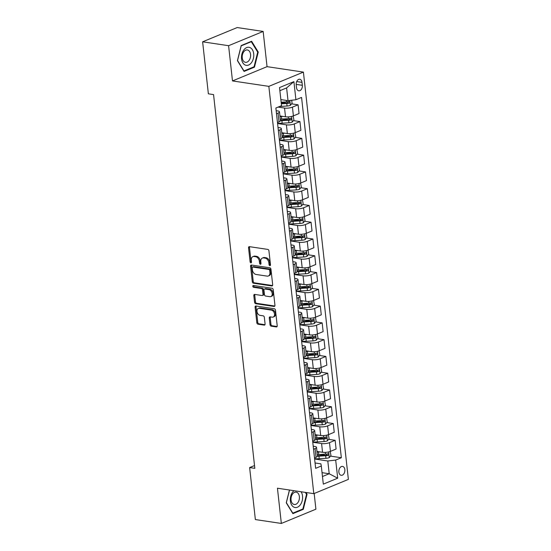 <?xml version="1.0" encoding="UTF-8"?>
<svg xmlns="http://www.w3.org/2000/svg" width="551" height="551" viewBox="0 0 551 551"><rect width="100%" height="100%" fill="white"/><g stroke="black" fill="none" stroke-linecap="round" stroke-linejoin="round"><path stroke-width="0.83" d="M269.873 265.685A0.964 0.668 -112.4 0 0 270.486 264.873L268.936 250.877A1.377 0.957 -112.4 0 0 267.772 249.403L249.417 246.662A1.377 0.957 -112.4 0 0 249.038 246.703A1.377 0.957 -112.4 0 0 248.542 247.826L250.092 261.821A0.964 0.668 -112.4 0 0 251.518 262.035L251.318 260.224A4.415 3.065 -112.4 0 1 252.895 256.635A4.415 3.065 -112.4 0 1 254.114 256.497L255.643 256.725A4.415 3.065 -112.4 0 1 259.376 261.429L259.576 263.24A0.964 0.668 -112.4 0 0 261.002 263.454L260.802 261.642A4.415 3.065 -112.4 0 1 262.379 258.047A4.415 3.065 -112.4 0 1 263.598 257.916L265.127 258.144A4.415 3.065 -112.4 0 1 268.854 262.848L269.053 264.659A0.964 0.668 -112.4 0 0 269.873 265.685M344.85 469.624A4.498 2.982 98.5 0 0 342.529 466.408A4.498 2.982 98.5 0 0 338.872 472.09A4.498 2.982 98.5 0 0 341.2 475.299A4.498 2.982 98.5 0 0 344.85 469.624M270.018 324.684A1.377 0.957 -112.4 0 0 271.182 326.158L276.333 326.929A1.377 0.957 -112.4 0 0 276.712 326.881A1.377 0.957 -112.4 0 0 277.208 325.758L275.493 310.22A1.377 0.957 -112.4 0 0 274.322 308.746L255.974 306.005A1.377 0.957 -112.4 0 0 255.588 306.046A1.377 0.957 -112.4 0 0 255.099 307.169L256.814 322.714A1.377 0.957 -112.4 0 0 257.978 324.181L264.198 325.111A1.377 0.957 -112.4 0 0 264.576 325.069A1.377 0.957 -112.4 0 0 265.072 323.947L264.335 317.293A1.377 0.957 -112.4 0 0 263.171 315.826L260.086 315.365A3.692 2.562 -112.4 0 1 257.103 312.128A3.692 2.562 -112.4 0 1 258.295 308.429A3.692 2.562 -112.4 0 1 259.307 308.319L271.395 310.123A3.692 2.562 -112.4 0 1 274.384 313.354A3.692 2.562 -112.4 0 1 273.193 317.059A3.692 2.562 -112.4 0 1 272.173 317.169L270.155 316.866A1.377 0.957 -112.4 0 0 269.776 316.915A1.377 0.957 -112.4 0 0 269.281 318.037L270.018 324.684L270.954 324.298A1.377 0.957 -112.4 0 0 272.118 325.772L277.091 326.516M277.449 488.22L281.341 523.45L255.368 519.565L249.631 467.565L254.824 468.343L213.561 94.593L208.368 93.822L202.623 41.814L228.596 45.699L232.488 80.928L268.847 86.362L313.808 493.662L277.449 488.22M271.808 285.962A1.377 0.957 -112.4 0 0 272.187 285.914A1.377 0.957 -112.4 0 0 272.683 284.791L270.968 269.253A1.377 0.957 -112.4 0 0 269.804 267.779L251.449 265.038A1.377 0.957 -112.4 0 0 251.07 265.079A1.377 0.957 -112.4 0 0 250.574 266.202L252.289 281.747A1.377 0.957 -112.4 0 0 253.453 283.214L271.808 285.962L272.49 285.68M273.227 289.736L274.942 305.275A1.377 0.957 -112.4 0 1 274.453 306.397A1.377 0.957 -112.4 0 1 274.067 306.446L255.719 303.697A1.377 0.957 -112.4 0 1 254.555 302.23L253.818 295.577A1.377 0.957 -112.4 0 1 254.314 294.454A1.377 0.957 -112.4 0 1 254.693 294.413L262.138 295.522A1.377 0.957 -112.4 0 0 262.517 295.481A1.377 0.957 -112.4 0 0 263.006 294.358L262.524 289.95A1.377 0.957 -112.4 0 0 261.36 288.476L253.605 287.319A0.964 0.668 -112.4 0 1 253.405 285.473L272.063 288.263A1.377 0.957 -112.4 0 1 273.227 289.736M296.211 84.751L296.534 87.699A4.353 2.893 98.5 0 0 298.787 90.812A4.353 2.893 98.5 0 0 302.327 85.309L302.003 82.361A4.353 2.893 98.5 0 0 299.751 79.248A4.353 2.893 98.5 0 0 296.211 84.751M268.847 86.362L303.408 72.098L348.377 479.391L313.808 493.662M293.91 81.631L295.915 99.745L288.021 100.668L286.61 87.919L293.91 81.631L279.522 87.568L281.527 105.682L275.872 108.017L315.654 468.343L321.309 466.008L320.889 463.846L315.062 462.978M330.483 456.118L341.344 457.736L301.562 97.41L295.915 99.745M341.344 457.736L335.69 460.071L337.694 478.192L323.306 484.129L321.309 466.008M232.488 80.928L267.049 66.657L263.158 31.435L228.596 45.699M263.158 31.435L237.192 27.55L202.623 41.814M281.341 523.45L315.902 509.186L314.173 493.51M267.049 66.657L303.408 72.098M254.514 465.547L249.631 467.565M286.61 87.919L279.874 90.701M288.021 100.668L280.852 99.593M322.039 472.668L329.209 473.743L327.804 460.994L314.628 459.024M328.63 439.34L335.132 440.311L336.089 449.037L330.442 451.365A5.62 1.557 173.7 0 1 322.549 452.288L316.977 451.455M335.132 440.311L329.477 442.646A5.62 1.557 173.7 0 1 321.584 443.569L312.775 442.246M326.777 422.569L333.279 423.54L334.237 432.26L328.589 434.594A5.62 1.557 173.7 0 1 320.696 435.51L315.124 434.684M333.279 423.54L327.625 425.868A5.62 1.557 173.7 0 1 319.732 426.791L310.922 425.475M324.925 405.791L331.426 406.762L332.391 415.488L326.736 417.816A5.62 1.557 173.7 0 1 318.843 418.739L313.271 417.906M331.426 406.762L325.772 409.097A5.62 1.557 173.7 0 1 317.879 410.013L309.07 408.697M323.079 389.013L329.574 389.984L330.538 398.71L324.883 401.045A5.62 1.557 173.7 0 1 316.99 401.961L311.418 401.128M329.574 389.984L323.919 392.319A5.62 1.557 173.7 0 1 316.026 393.242L307.217 391.926M321.226 372.242L327.721 373.213L328.685 381.933L323.031 384.267A5.62 1.557 173.7 0 1 315.138 385.19L309.566 384.357M327.721 373.213L322.066 375.548A5.62 1.557 173.7 0 1 314.18 376.464L305.364 375.148M319.373 355.464L325.868 356.435L326.833 365.161L321.178 367.489A5.62 1.557 173.7 0 1 313.292 368.412L307.713 367.579M325.868 356.435L320.221 358.77A5.62 1.557 173.7 0 1 312.327 359.693L303.511 358.37M317.521 338.693L324.016 339.664L324.98 348.384L319.325 350.718A5.62 1.557 173.7 0 1 311.439 351.641L305.867 350.808M324.016 339.664L318.368 341.992A5.62 1.557 173.7 0 1 310.475 342.915L301.659 341.599M315.668 321.915L322.163 322.886L323.127 331.612L317.479 333.94A5.62 1.557 173.7 0 1 309.586 334.863L304.014 334.03M322.163 322.886L316.515 325.221A5.62 1.557 173.7 0 1 308.622 326.144L299.813 324.821M313.815 305.144L320.31 306.115L321.274 314.835L315.627 317.169A5.62 1.557 173.7 0 1 307.733 318.092L302.162 317.259M320.31 306.115L314.662 308.443A5.62 1.557 173.7 0 1 306.769 309.366L297.96 308.05M311.962 288.366L318.464 289.337L319.422 298.063L313.774 300.391A5.62 1.557 173.7 0 1 305.881 301.314L300.309 300.481M318.464 289.337L312.81 291.672A5.62 1.557 173.7 0 1 304.917 292.588L296.107 291.272M310.11 271.588L316.611 272.559L317.569 281.285L311.921 283.62A5.62 1.557 173.7 0 1 304.028 284.536L298.456 283.703M316.611 272.559L310.957 274.894A5.62 1.557 173.7 0 1 303.064 275.817L294.255 274.501M308.257 254.817L314.759 255.788L315.723 264.508L310.068 266.842A5.62 1.557 173.7 0 1 302.175 267.765L296.603 266.932M314.759 255.788L309.104 258.123A5.62 1.557 173.7 0 1 301.211 259.039L292.402 257.723M306.411 238.039L312.906 239.01L313.87 247.736L308.216 250.071A5.62 1.557 173.7 0 1 300.323 250.987L294.751 250.154M312.906 239.01L307.251 241.345A5.62 1.557 173.7 0 1 299.358 242.268L290.549 240.945M304.558 221.268L311.053 222.239L312.018 230.959L306.363 233.293A5.62 1.557 173.7 0 1 298.47 234.216L292.898 233.383M311.053 222.239L305.399 224.567A5.62 1.557 173.7 0 1 297.512 225.49L288.696 224.174M302.706 204.49L309.201 205.461L310.165 214.187L304.51 216.515A5.62 1.557 173.7 0 1 296.624 217.438L291.045 216.605M309.201 205.461L303.553 207.796A5.62 1.557 173.7 0 1 295.66 208.719L286.844 207.396M300.853 187.719L307.348 188.69L308.312 197.41L302.657 199.744A5.62 1.557 173.7 0 1 294.771 200.667L289.199 199.834M307.348 188.69L301.7 191.018A5.62 1.557 173.7 0 1 293.807 191.941L284.991 190.625M299 170.941L305.495 171.912L306.459 180.638L300.812 182.966A5.62 1.557 173.7 0 1 292.918 183.889L287.346 183.056M305.495 171.912L299.847 174.247A5.62 1.557 173.7 0 1 291.954 175.163L283.145 173.847M297.147 154.163L303.642 155.141L304.607 163.861L298.959 166.195A5.62 1.557 173.7 0 1 291.066 167.111L285.494 166.278M303.642 155.141L297.995 157.469A5.62 1.557 173.7 0 1 290.101 158.392L281.292 157.076M295.295 137.392L301.796 138.363L302.754 147.083L297.106 149.417A5.62 1.557 173.7 0 1 289.213 150.34L283.641 149.507M301.796 138.363L296.142 140.698A5.62 1.557 173.7 0 1 288.249 141.614L279.44 140.298M293.442 120.614L299.944 121.585L300.901 130.311L295.253 132.646A5.62 1.557 173.7 0 1 287.36 133.562L281.788 132.729M299.944 121.585L294.289 123.92A5.62 1.557 173.7 0 1 286.396 124.843L277.587 123.52M291.589 103.843L298.091 104.814L299.055 113.534L293.401 115.868A5.62 1.557 173.7 0 1 285.508 116.791L279.936 115.958M298.091 104.814L292.436 107.142A5.62 1.557 173.7 0 1 284.543 108.065L278.09 107.101M322.466 476.525L329.209 473.743L337.694 478.192M276.168 110.703L277.635 110.916A5.62 1.557 173.7 0 1 279.481 111.846A5.62 1.557 173.7 0 1 278.048 113.086L276.506 113.72M278.021 127.474L279.488 127.694A5.62 1.557 173.7 0 1 281.334 128.617A5.62 1.557 173.7 0 1 279.901 129.857L278.358 130.497M279.874 144.252L281.334 144.472A5.62 1.557 173.7 0 1 283.186 145.395A5.62 1.557 173.7 0 1 281.754 146.635L280.211 147.269M281.726 161.023L283.186 161.243A5.62 1.557 173.7 0 1 285.039 162.173A5.62 1.557 173.7 0 1 283.607 163.406L282.057 164.046M283.579 177.801L285.039 178.021A5.62 1.557 173.7 0 1 286.892 178.944A5.62 1.557 173.7 0 1 285.459 180.184L283.91 180.824M285.432 194.579L286.892 194.792A5.62 1.557 173.7 0 1 288.745 195.722A5.62 1.557 173.7 0 1 287.312 196.955L285.762 197.595M287.285 211.35L288.745 211.57A5.62 1.557 173.7 0 1 290.591 212.493A5.62 1.557 173.7 0 1 289.165 213.733L287.615 214.373M289.137 228.128L290.597 228.341A5.62 1.557 173.7 0 1 292.443 229.271A5.62 1.557 173.7 0 1 291.018 230.511L289.468 231.144M290.983 244.899L292.45 245.119A5.62 1.557 173.7 0 1 294.296 246.042A5.62 1.557 173.7 0 1 292.87 247.282L291.321 247.922M292.836 261.677L294.303 261.897A5.62 1.557 173.7 0 1 296.149 262.82A5.62 1.557 173.7 0 1 294.716 264.06L293.173 264.694M294.689 278.448L296.156 278.668A5.62 1.557 173.7 0 1 298.001 279.598A5.62 1.557 173.7 0 1 296.569 280.831L295.026 281.471M296.541 295.226L298.001 295.446A5.62 1.557 173.7 0 1 299.854 296.369A5.62 1.557 173.7 0 1 298.422 297.609L296.879 298.249M298.394 312.004L299.854 312.217A5.62 1.557 173.7 0 1 301.707 313.147A5.62 1.557 173.7 0 1 300.274 314.38L298.725 315.02M300.247 328.775L301.707 328.995A5.62 1.557 173.7 0 1 303.56 329.918A5.62 1.557 173.7 0 1 302.127 331.158L300.577 331.798M302.1 345.553L303.56 345.766A5.62 1.557 173.7 0 1 305.412 346.696A5.62 1.557 173.7 0 1 303.98 347.936L302.43 348.569M303.952 362.324L305.412 362.544A5.62 1.557 173.7 0 1 307.265 363.467A5.62 1.557 173.7 0 1 305.833 364.707L304.283 365.347M305.805 379.102L307.265 379.322A5.62 1.557 173.7 0 1 309.111 380.245A5.62 1.557 173.7 0 1 307.685 381.485L306.136 382.118M307.651 395.873L309.118 396.093A5.62 1.557 173.7 0 1 310.964 397.016A5.62 1.557 173.7 0 1 309.538 398.256L307.988 398.896M309.504 412.651L310.971 412.871A5.62 1.557 173.7 0 1 312.816 413.794A5.62 1.557 173.7 0 1 311.384 415.034L309.841 415.674M311.356 429.422L312.823 429.642A5.62 1.557 173.7 0 1 314.669 430.572A5.62 1.557 173.7 0 1 313.237 431.805L311.694 432.445M313.209 446.2L314.669 446.42A5.62 1.557 173.7 0 1 316.522 447.343A5.62 1.557 173.7 0 1 315.089 448.583L313.547 449.223M281.148 102.279L286.052 103.009M282.594 118.995L287.904 119.787M284.447 135.766L289.757 136.565M286.3 152.544L291.61 153.336M288.152 169.322L293.463 170.114M290.005 186.093L295.308 186.885M291.858 202.871L297.161 203.663M293.711 219.642L299.014 220.434M295.556 236.42L300.867 237.212M297.409 253.191L302.719 253.99M299.262 269.969L304.572 270.761M301.115 286.747L306.425 287.539M302.967 303.518L308.278 304.31M304.82 320.296L310.13 321.088M306.673 337.067L311.976 337.859M308.526 353.845L313.829 354.637M310.378 370.616L315.682 371.415M312.224 387.394L317.534 388.186M314.077 404.165L319.387 404.964M315.93 420.943L321.24 421.735M317.782 437.721L323.093 438.513M319.635 454.492L324.945 455.284M279.481 111.846L280.445 120.566A5.62 1.557 173.7 0 1 279.013 121.805L277.47 122.446M281.334 128.617L282.298 137.344A5.62 1.557 173.7 0 1 280.865 138.583L279.316 139.217M283.186 145.395L284.151 154.115A5.62 1.557 173.7 0 1 282.718 155.354L281.168 155.995M285.039 162.173L286.003 170.893A5.62 1.557 173.7 0 1 284.571 172.132L283.021 172.773M286.892 178.944L287.856 187.671A5.62 1.557 173.7 0 1 286.424 188.903L284.874 189.544M288.745 195.722L289.702 204.442A5.62 1.557 173.7 0 1 288.276 205.681L286.727 206.322M290.591 212.493L291.555 221.22A5.62 1.557 173.7 0 1 290.129 222.452L288.579 223.093M292.443 229.271L293.407 237.991A5.62 1.557 173.7 0 1 291.982 239.23L290.432 239.871M294.296 246.042L295.26 254.769A5.62 1.557 173.7 0 1 293.828 256.008L292.285 256.642M296.149 262.82L297.113 271.54A5.62 1.557 173.7 0 1 295.68 272.779L294.138 273.42M298.001 279.598L298.966 288.318A5.62 1.557 173.7 0 1 297.533 289.557L295.983 290.191M299.854 296.369L300.818 305.096A5.62 1.557 173.7 0 1 299.386 306.328L297.836 306.969M301.707 313.147L302.671 321.867A5.62 1.557 173.7 0 1 301.239 323.106L299.689 323.747M303.56 329.918L304.524 338.645A5.62 1.557 173.7 0 1 303.091 339.877L301.542 340.518M305.412 346.696L306.37 355.416A5.62 1.557 173.7 0 1 304.944 356.655L303.394 357.296M307.265 363.467L308.223 372.194A5.62 1.557 173.7 0 1 306.797 373.433L305.247 374.067M309.111 380.245L310.075 388.965A5.62 1.557 173.7 0 1 308.65 390.204L307.1 390.845M310.964 397.016L311.928 405.743A5.62 1.557 173.7 0 1 310.495 406.982L308.953 407.616M312.816 413.794L313.781 422.521A5.62 1.557 173.7 0 1 312.348 423.753L310.805 424.394M314.669 430.572L315.633 439.292A5.62 1.557 173.7 0 1 314.201 440.531L312.651 441.172M316.522 447.343L317.486 456.07A5.62 1.557 173.7 0 1 316.054 457.302L314.504 457.943M327.804 460.994L335.69 460.071M237.433 60.644L244.065 71.444L254.472 67.146L258.254 52.049L251.614 41.249L241.207 45.547L237.433 60.644M289.454 490.018L286.251 502.829L292.884 513.635L303.291 509.338L307.065 494.24L305.991 492.491M257.599 51.952L258.254 52.049M253.522 67.008L254.472 67.146M302.341 509.193L303.291 509.338M306.411 494.144L307.065 494.24M270.479 265.155A0.964 0.668 -112.4 0 1 269.99 264.273L269.79 262.462A4.415 3.065 -112.4 0 0 266.064 257.758L265.127 258.144M262.379 258.047L263.316 257.661A4.415 3.065 -112.4 0 1 264.535 257.531L266.064 257.758M252.895 256.635L253.832 256.249A4.415 3.065 -112.4 0 1 255.051 256.112L256.58 256.339A4.415 3.065 -112.4 0 1 260.306 261.043L260.506 262.855A0.964 0.668 -112.4 0 0 260.995 263.743M249.596 246.69A1.377 0.957 -112.4 0 0 249.479 247.44L251.022 261.436A0.964 0.668 -112.4 0 0 251.511 262.324M251.621 265.065A1.377 0.957 -112.4 0 0 251.511 265.816L253.226 281.361A1.377 0.957 -112.4 0 0 254.39 282.828L272.573 285.549M269.701 270.486A0.964 0.668 -112.4 0 0 268.881 269.46L252.771 267.049A0.964 0.668 -112.4 0 0 252.165 267.862L252.372 269.776A4.415 3.065 -112.4 0 0 256.098 274.474L267.111 276.12A4.415 3.065 -112.4 0 0 268.33 275.989A4.415 3.065 -112.4 0 0 269.914 272.394L269.701 270.486L270.637 270.1A0.964 0.668 -112.4 0 0 269.818 269.074L268.881 269.46M252.51 267.077L253.439 266.691A0.964 0.668 -112.4 0 1 253.708 266.663L269.818 269.074M268.33 275.989L269.267 275.603A4.415 3.065 -112.4 0 0 270.844 272.008L269.914 272.394M270.637 270.1L270.844 272.008M274.832 306.032L256.649 303.312L255.719 303.697M254.865 294.434A1.377 0.957 -112.4 0 0 254.755 295.191L255.485 301.845A1.377 0.957 -112.4 0 0 256.649 303.312M262.517 295.481L263.447 295.095A1.377 0.957 -112.4 0 0 263.943 293.972L263.454 289.564A1.377 0.957 -112.4 0 0 262.29 288.09L254.541 286.933L253.605 287.319M253.749 285.528A0.964 0.668 -112.4 0 0 254.541 286.933M269.859 296.679A3.692 2.562 -112.4 0 0 270.878 296.562A3.692 2.562 -112.4 0 0 272.07 292.863A3.692 2.562 -112.4 0 0 269.081 289.633L264.824 288.993A1.377 0.957 -112.4 0 0 264.446 289.041A1.377 0.957 -112.4 0 0 263.95 290.157L264.439 294.571A1.377 0.957 -112.4 0 0 265.603 296.045L269.859 296.679M270.878 296.562L271.808 296.176A3.692 2.562 -112.4 0 0 273 292.478A3.692 2.562 -112.4 0 0 270.018 289.247L269.081 289.633M264.446 289.041L265.375 288.655A1.377 0.957 -112.4 0 1 265.761 288.607L270.018 289.247M270.327 316.894A1.377 0.957 -112.4 0 0 270.217 317.651L270.954 324.298M273.193 317.059L274.123 316.673A3.692 2.562 -112.4 0 0 275.314 312.968A3.692 2.562 -112.4 0 0 272.325 309.738L271.395 310.123M258.295 308.429L259.225 308.043A3.692 2.562 -112.4 0 1 260.244 307.933L272.325 309.738M256.146 306.032A1.377 0.957 -112.4 0 0 256.029 306.783L257.744 322.328A1.377 0.957 -112.4 0 0 258.915 323.795L264.962 324.697M291.72 100.234L292.058 103.271L290.336 105.386A3.726 1.026 173.7 0 1 287.071 106.033L280.321 106.433A10.744 2.969 173.7 0 1 279.632 106.467M281.32 103.808L286.789 103.485A3.726 1.026 -6.3 0 0 289.227 103.106C290.06 102.293 289.998 101.756 289.048 101.494A3.726 1.026 173.7 0 1 286.61 101.873L281.141 102.197M288.4 101.646L287.732 102.879A1.894 0.523 173.7 0 1 287.064 102.954L281.265 103.299M280.335 116.013A8.919 2.466 173.7 0 1 279.942 116.02M282.952 116.406L281.43 116.495A10.744 2.969 173.7 0 1 280.004 116.55M293.208 115.944L293.91 120.042L292.188 122.157A3.726 1.026 173.7 0 1 288.924 122.804L282.174 123.204A10.744 2.969 173.7 0 1 277.546 123.148M280.438 120.71A10.744 2.969 -6.3 0 0 281.892 120.655L288.641 120.256A3.726 1.026 -6.3 0 0 291.08 119.877C291.906 119.071 291.851 118.534 290.9 118.265A3.726 1.026 173.7 0 1 288.462 118.644L281.713 119.044A10.744 2.969 173.7 0 1 280.28 119.106M290.253 118.417L289.585 119.657A1.894 0.523 173.7 0 1 288.917 119.725L282.167 120.125A8.919 2.466 173.7 0 1 280.404 120.18M282.188 132.791A8.919 2.466 173.7 0 1 281.795 132.791M284.805 133.184L283.283 133.273A10.744 2.969 173.7 0 1 281.857 133.328M295.06 132.722L295.763 136.82L294.041 138.935A3.726 1.026 173.7 0 1 290.776 139.582L284.027 139.982A10.744 2.969 173.7 0 1 279.398 139.926M282.291 137.488A10.744 2.969 -6.3 0 0 283.744 137.433L290.494 137.034A3.726 1.026 -6.3 0 0 292.932 136.655C293.759 135.849 293.704 135.312 292.753 135.043A3.726 1.026 173.7 0 1 290.315 135.422L283.565 135.821A10.744 2.969 173.7 0 1 282.133 135.877M292.106 135.195L291.438 136.428A1.894 0.523 173.7 0 1 290.77 136.503L284.02 136.903A8.919 2.466 173.7 0 1 282.257 136.951M284.04 149.569A8.919 2.466 173.7 0 1 283.648 149.569M286.658 149.955L285.136 150.044A10.744 2.969 173.7 0 1 283.703 150.099M296.906 149.493L297.616 153.598L295.894 155.706A3.726 1.026 173.7 0 1 292.629 156.36L285.879 156.76A10.744 2.969 173.7 0 1 281.251 156.698M284.144 154.266A10.744 2.969 -6.3 0 0 285.597 154.204L292.347 153.805A3.726 1.026 -6.3 0 0 294.785 153.426C295.611 152.62 295.556 152.083 294.606 151.821A3.726 1.026 173.7 0 1 292.168 152.2L285.418 152.599A10.744 2.969 173.7 0 1 283.985 152.655M293.959 151.966L293.29 153.206A1.894 0.523 173.7 0 1 292.622 153.274L285.873 153.674A8.919 2.466 173.7 0 1 284.109 153.729M285.893 166.34A8.919 2.466 173.7 0 1 285.501 166.34M288.504 166.733L286.988 166.822A10.744 2.969 173.7 0 1 285.556 166.877M298.759 166.271L299.462 170.369L297.747 172.484A3.726 1.026 173.7 0 1 294.482 173.131L287.732 173.531A10.744 2.969 173.7 0 1 283.104 173.475M285.99 171.037A10.744 2.969 -6.3 0 0 287.45 170.982L294.2 170.583A3.726 1.026 -6.3 0 0 296.631 170.204C297.464 169.398 297.402 168.861 296.459 168.592A3.726 1.026 173.7 0 1 294.02 168.971L287.271 169.371A10.744 2.969 173.7 0 1 285.838 169.426M295.804 168.744L295.136 169.977A1.894 0.523 173.7 0 1 294.475 170.052L287.725 170.452A8.919 2.466 173.7 0 1 285.955 170.5M251.504 62.614A9.133 6.068 98.5 0 0 252.413 49.783A9.133 6.068 98.5 0 0 243.762 50.017A9.133 6.068 98.5 0 0 242.853 62.848A9.133 6.068 98.5 0 0 251.504 62.614M249.052 60.445A6.254 4.153 98.5 0 0 250.505 53.991A6.254 4.153 98.5 0 0 247.33 49.948A6.254 4.153 98.5 0 0 243.756 51.822A6.254 4.153 98.5 0 0 242.309 58.275A6.254 4.153 98.5 0 0 245.477 62.318A6.254 4.153 98.5 0 0 249.052 60.445M237.55 60.479L241.207 45.85L251.29 41.69L257.716 52.152L254.059 66.781L243.976 70.948L237.474 60.465M250.753 41.607L251.29 41.69M293.986 490.693A9.133 6.068 98.5 0 0 290.377 501.011A9.133 6.068 98.5 0 0 297.416 507.23A9.133 6.068 98.5 0 0 302.527 495.996A9.133 6.068 98.5 0 0 301.094 491.754M291.066 500.039A6.254 4.153 98.5 0 0 294.296 504.502A6.254 4.153 98.5 0 0 299.379 496.603A6.254 4.153 98.5 0 0 296.149 492.139A6.254 4.153 98.5 0 0 291.066 500.039M305.337 492.394L306.535 494.343L302.878 508.972L292.795 513.133L286.368 502.67L289.523 490.025M287.746 183.118A8.919 2.466 173.7 0 1 287.353 183.118M290.356 183.504L288.841 183.593A10.744 2.969 173.7 0 1 287.408 183.655M300.612 183.049L301.314 187.147L299.599 189.255A3.726 1.026 173.7 0 1 296.328 189.909L289.585 190.309A10.744 2.969 173.7 0 1 284.95 190.247M287.842 187.815A10.744 2.969 -6.3 0 0 289.303 187.753L296.052 187.361A3.726 1.026 -6.3 0 0 298.484 186.975C299.317 186.169 299.255 185.632 298.311 185.37A3.726 1.026 173.7 0 1 295.873 185.749L289.123 186.148A10.744 2.969 173.7 0 1 287.691 186.204M297.657 185.522L296.989 186.755A1.894 0.523 173.7 0 1 296.321 186.83L289.578 187.23A8.919 2.466 173.7 0 1 287.808 187.278M289.599 199.889A8.919 2.466 173.7 0 1 289.199 199.896M292.209 200.282L290.694 200.371A10.744 2.969 173.7 0 1 289.261 200.426M302.465 199.82L303.167 203.918L301.445 206.033A3.726 1.026 173.7 0 1 298.181 206.68L291.431 207.08A10.744 2.969 173.7 0 1 286.802 207.024M289.695 204.586A10.744 2.969 -6.3 0 0 291.155 204.531L297.898 204.132A3.726 1.026 -6.3 0 0 300.336 203.753C301.17 202.947 301.108 202.41 300.157 202.141A3.726 1.026 173.7 0 1 297.726 202.52L290.976 202.92A10.744 2.969 173.7 0 1 289.544 202.975M299.51 202.293L298.842 203.533A1.894 0.523 173.7 0 1 298.174 203.601L291.424 204.001A8.919 2.466 173.7 0 1 289.661 204.056M291.451 216.667A8.919 2.466 173.7 0 1 291.052 216.667M294.062 217.06L292.547 217.149A10.744 2.969 173.7 0 1 291.114 217.204M304.317 216.598L305.02 220.696L303.298 222.811A3.726 1.026 173.7 0 1 300.033 223.458L293.284 223.858A10.744 2.969 173.7 0 1 288.655 223.802M291.548 221.364A10.744 2.969 -6.3 0 0 293.001 221.309L299.751 220.91A3.726 1.026 -6.3 0 0 302.189 220.531C303.022 219.718 302.96 219.181 302.01 218.919A3.726 1.026 173.7 0 1 299.579 219.298L292.829 219.697A10.744 2.969 173.7 0 1 291.396 219.753M301.363 219.071L300.694 220.304A1.894 0.523 173.7 0 1 300.026 220.379L293.277 220.779A8.919 2.466 173.7 0 1 291.513 220.827M293.304 233.438A8.919 2.466 173.7 0 1 292.905 233.445M295.915 233.831L294.399 233.92A10.744 2.969 173.7 0 1 292.967 233.975M306.17 233.369L306.873 237.467L305.151 239.582A3.726 1.026 173.7 0 1 301.886 240.229L295.136 240.629A10.744 2.969 173.7 0 1 290.508 240.573M293.401 238.135A10.744 2.969 -6.3 0 0 294.854 238.08L301.604 237.681A3.726 1.026 -6.3 0 0 304.042 237.302C304.875 236.496 304.813 235.959 303.863 235.69A3.726 1.026 173.7 0 1 301.425 236.069L294.682 236.469A10.744 2.969 173.7 0 1 293.249 236.531M303.215 235.842L302.547 237.082A1.894 0.523 173.7 0 1 301.879 237.15L295.129 237.55A8.919 2.466 173.7 0 1 293.366 237.605M295.15 250.216A8.919 2.466 173.7 0 1 294.757 250.216M297.767 250.609L296.252 250.698A10.744 2.969 173.7 0 1 294.819 250.753M308.023 250.147L308.725 254.245L307.003 256.36A3.726 1.026 173.7 0 1 303.739 257.007L296.989 257.407A10.744 2.969 173.7 0 1 292.361 257.351M295.253 254.913A10.744 2.969 -6.3 0 0 296.707 254.858L303.456 254.459A3.726 1.026 -6.3 0 0 305.895 254.08C306.728 253.267 306.666 252.737 305.715 252.468A3.726 1.026 173.7 0 1 303.277 252.847L296.528 253.246A10.744 2.969 173.7 0 1 295.102 253.302M305.068 252.62L304.4 253.853A1.894 0.523 173.7 0 1 303.732 253.928L296.982 254.328A8.919 2.466 173.7 0 1 295.219 254.376M297.003 266.994A8.919 2.466 173.7 0 1 296.61 266.994M299.62 267.38L298.098 267.469A10.744 2.969 173.7 0 1 296.672 267.524M309.876 266.918L310.578 271.023L308.856 273.131A3.726 1.026 173.7 0 1 305.591 273.785L298.842 274.184A10.744 2.969 173.7 0 1 294.213 274.123M297.106 271.691A10.744 2.969 -6.3 0 0 298.559 271.629L305.309 271.23A3.726 1.026 -6.3 0 0 307.747 270.851C308.574 270.045 308.519 269.508 307.568 269.246A3.726 1.026 173.7 0 1 305.13 269.625L298.38 270.024A10.744 2.969 173.7 0 1 296.948 270.08M306.921 269.391L306.253 270.631A1.894 0.523 173.7 0 1 305.585 270.699L298.835 271.099A8.919 2.466 173.7 0 1 297.072 271.154M298.856 283.765A8.919 2.466 173.7 0 1 298.463 283.765M301.473 284.158L299.951 284.247A10.744 2.969 173.7 0 1 298.525 284.302M311.728 283.696L312.431 287.794L310.709 289.909A3.726 1.026 173.7 0 1 307.444 290.556L300.694 290.956A10.744 2.969 173.7 0 1 296.066 290.9M298.959 288.462A10.744 2.969 -6.3 0 0 300.412 288.407L307.162 288.008A3.726 1.026 -6.3 0 0 309.6 287.629C310.427 286.823 310.371 286.286 309.421 286.017A3.726 1.026 173.7 0 1 306.983 286.396L300.233 286.795A10.744 2.969 173.7 0 1 298.8 286.851M308.774 286.169L308.105 287.402A1.894 0.523 173.7 0 1 307.437 287.477L300.688 287.877A8.919 2.466 173.7 0 1 298.924 287.925M300.708 300.543A8.919 2.466 173.7 0 1 300.316 300.543M303.325 300.929L301.803 301.018A10.744 2.969 173.7 0 1 300.371 301.08M313.574 300.467L314.284 304.572L312.562 306.68A3.726 1.026 173.7 0 1 309.297 307.334L302.547 307.733A10.744 2.969 173.7 0 1 297.919 307.672M300.812 305.24A10.744 2.969 -6.3 0 0 302.265 305.178L309.015 304.786A3.726 1.026 -6.3 0 0 311.453 304.4C312.279 303.594 312.224 303.057 311.274 302.795A3.726 1.026 173.7 0 1 308.835 303.174L302.086 303.573A10.744 2.969 173.7 0 1 300.653 303.629M310.626 302.94L309.958 304.18A1.894 0.523 173.7 0 1 309.29 304.255L302.54 304.655A8.919 2.466 173.7 0 1 300.777 304.703M302.561 317.314A8.919 2.466 173.7 0 1 302.168 317.321M305.171 317.707L303.656 317.796A10.744 2.969 173.7 0 1 302.224 317.851M315.427 317.245L316.129 321.343L314.414 323.458A3.726 1.026 173.7 0 1 311.15 324.105L304.4 324.505A10.744 2.969 173.7 0 1 299.772 324.449M302.657 322.011A10.744 2.969 -6.3 0 0 304.118 321.956L310.867 321.557A3.726 1.026 -6.3 0 0 313.299 321.178C314.132 320.372 314.07 319.835 313.126 319.566A3.726 1.026 173.7 0 1 310.688 319.945L303.938 320.345A10.744 2.969 173.7 0 1 302.506 320.4M312.472 319.718L311.804 320.957A1.894 0.523 173.7 0 1 311.143 321.026L304.393 321.426A8.919 2.466 173.7 0 1 302.623 321.481M304.414 334.092A8.919 2.466 173.7 0 1 304.021 334.092M307.024 334.485L305.509 334.574A10.744 2.969 173.7 0 1 304.076 334.629M317.28 334.023L317.982 338.121L316.267 340.236A3.726 1.026 173.7 0 1 312.996 340.883L306.253 341.283A10.744 2.969 173.7 0 1 301.617 341.221M304.51 338.789A10.744 2.969 -6.3 0 0 305.97 338.734L312.72 338.335A3.726 1.026 -6.3 0 0 315.151 337.956C315.985 337.143 315.923 336.606 314.979 336.344A3.726 1.026 173.7 0 1 312.541 336.723L305.791 337.122A10.744 2.969 173.7 0 1 304.359 337.178M314.325 336.496L313.657 337.729A1.894 0.523 173.7 0 1 312.989 337.804L306.246 338.204A8.919 2.466 173.7 0 1 304.476 338.252M306.266 350.863A8.919 2.466 173.7 0 1 305.874 350.87M308.877 351.256L307.362 351.345A10.744 2.969 173.7 0 1 305.929 351.4M319.132 350.794L319.835 354.892L318.113 357.007A3.726 1.026 173.7 0 1 314.848 357.654L308.099 358.054A10.744 2.969 173.7 0 1 303.47 357.998M306.363 355.56A10.744 2.969 -6.3 0 0 307.823 355.505L314.566 355.106A3.726 1.026 -6.3 0 0 317.004 354.727C317.837 353.921 317.775 353.384 316.825 353.115A3.726 1.026 173.7 0 1 314.394 353.494L307.644 353.894A10.744 2.969 173.7 0 1 306.211 353.949M316.178 353.267L315.509 354.507A1.894 0.523 173.7 0 1 314.841 354.575L308.092 354.975A8.919 2.466 173.7 0 1 306.328 355.03M308.119 367.641A8.919 2.466 173.7 0 1 307.72 367.641M310.73 368.034L309.214 368.123A10.744 2.969 173.7 0 1 307.782 368.178M320.985 367.572L321.688 371.67L319.966 373.785A3.726 1.026 173.7 0 1 316.701 374.432L309.951 374.832A10.744 2.969 173.7 0 1 305.323 374.776M308.216 372.338A10.744 2.969 -6.3 0 0 309.669 372.283L316.419 371.884A3.726 1.026 -6.3 0 0 318.857 371.505C319.69 370.692 319.628 370.162 318.678 369.893A3.726 1.026 173.7 0 1 316.246 370.272L309.497 370.671A10.744 2.969 173.7 0 1 308.064 370.727M318.03 370.045L317.362 371.278A1.894 0.523 173.7 0 1 316.694 371.353L309.944 371.753A8.919 2.466 173.7 0 1 308.181 371.801M309.972 384.419A8.919 2.466 173.7 0 1 309.572 384.419M312.582 384.805L311.067 384.894A10.744 2.969 173.7 0 1 309.634 384.949M322.838 384.343L323.54 388.448L321.818 390.556A3.726 1.026 173.7 0 1 318.554 391.21L311.804 391.609A10.744 2.969 173.7 0 1 307.176 391.547M310.068 389.116A10.744 2.969 -6.3 0 0 311.522 389.054L318.271 388.655A3.726 1.026 -6.3 0 0 320.71 388.276C321.543 387.47 321.481 386.933 320.53 386.671A3.726 1.026 173.7 0 1 318.092 387.05L311.349 387.443A10.744 2.969 173.7 0 1 309.917 387.505M319.883 386.816L319.215 388.056A1.894 0.523 173.7 0 1 318.547 388.124L311.797 388.524A8.919 2.466 173.7 0 1 310.034 388.579M311.818 401.19A8.919 2.466 173.7 0 1 311.425 401.19M314.435 401.583L312.92 401.672A10.744 2.969 173.7 0 1 311.487 401.727M324.691 401.121L325.393 405.219L323.671 407.334A3.726 1.026 173.7 0 1 320.406 407.981L313.657 408.381A10.744 2.969 173.7 0 1 309.028 408.325M311.921 405.887A10.744 2.969 -6.3 0 0 313.374 405.832L320.124 405.433A3.726 1.026 -6.3 0 0 322.562 405.054C323.396 404.248 323.334 403.711 322.383 403.442A3.726 1.026 173.7 0 1 319.945 403.821L313.195 404.22A10.744 2.969 173.7 0 1 311.77 404.276M321.736 403.594L321.068 404.827A1.894 0.523 173.7 0 1 320.4 404.902L313.65 405.302A8.919 2.466 173.7 0 1 311.887 405.35M313.671 417.968A8.919 2.466 173.7 0 1 313.278 417.968M316.288 418.354L314.766 418.443A10.744 2.969 173.7 0 1 313.34 418.505M326.543 417.892L327.246 421.997L325.524 424.105A3.726 1.026 173.7 0 1 322.259 424.759L315.509 425.158A10.744 2.969 173.7 0 1 310.881 425.096M313.774 422.665A10.744 2.969 -6.3 0 0 315.227 422.603L321.977 422.211A3.726 1.026 -6.3 0 0 324.415 421.825C325.242 421.019 325.186 420.482 324.236 420.22A3.726 1.026 173.7 0 1 321.798 420.599L315.048 420.998A10.744 2.969 173.7 0 1 313.615 421.054M323.589 420.365L322.92 421.605A1.894 0.523 173.7 0 1 322.252 421.68L315.503 422.08A8.919 2.466 173.7 0 1 313.739 422.128M315.523 434.739A8.919 2.466 173.7 0 1 315.131 434.739M318.141 435.132L316.618 435.221A10.744 2.969 173.7 0 1 315.193 435.276M328.396 434.67L329.099 438.768L327.377 440.883A3.726 1.026 173.7 0 1 324.112 441.53L317.362 441.93A10.744 2.969 173.7 0 1 312.734 441.874M315.627 439.436A10.744 2.969 -6.3 0 0 317.08 439.381L323.83 438.982A3.726 1.026 -6.3 0 0 326.268 438.603C327.094 437.797 327.039 437.26 326.089 436.991A3.726 1.026 173.7 0 1 323.651 437.37L316.901 437.769A10.744 2.969 173.7 0 1 315.468 437.825M325.441 437.143L324.773 438.382A1.894 0.523 173.7 0 1 324.105 438.451L317.355 438.851A8.919 2.466 173.7 0 1 315.592 438.906M317.376 451.517A8.919 2.466 173.7 0 1 316.983 451.517M319.993 451.91L318.471 451.999A10.744 2.969 173.7 0 1 317.039 452.054M330.242 451.448L330.951 455.546L329.229 457.661A3.726 1.026 173.7 0 1 325.965 458.308L319.215 458.707A10.744 2.969 173.7 0 1 314.587 458.646M317.479 456.214A10.744 2.969 -6.3 0 0 318.933 456.159L325.682 455.76A3.726 1.026 -6.3 0 0 328.12 455.381C328.947 454.568 328.892 454.031 327.941 453.769A3.726 1.026 173.7 0 1 325.503 454.148L318.753 454.547A10.744 2.969 173.7 0 1 317.321 454.603M327.294 453.921L326.626 455.154A1.894 0.523 173.7 0 1 325.958 455.229L319.208 455.629A8.919 2.466 173.7 0 1 317.445 455.677M322.549 452.288L321.584 443.569M320.696 435.51L319.732 426.791M318.843 418.739L317.879 410.013M316.99 401.961L316.026 393.242M315.138 385.19L314.18 376.464M313.292 368.412L312.327 359.693M311.439 351.641L310.475 342.915M309.586 334.863L308.622 326.144M307.733 318.092L306.769 309.366M305.881 301.314L304.917 292.588M304.028 284.536L303.064 275.817M302.175 267.765L301.211 259.039M300.323 250.987L299.358 242.268M298.47 234.216L297.512 225.49M296.624 217.438L295.66 208.719M294.771 200.667L293.807 191.941M292.918 183.889L291.954 175.163M291.066 167.111L290.101 158.392M289.213 150.34L288.249 141.614M287.36 133.562L286.396 124.843M285.508 116.791L284.543 108.065M279.013 121.805L278.048 113.086M293.401 115.868L292.436 107.142M295.253 132.646L294.289 123.92M280.865 138.583L279.901 129.857M297.106 149.417L296.142 140.698M282.718 155.354L281.754 146.635M298.959 166.195L297.995 157.469M284.571 172.132L283.607 163.406M300.812 182.966L299.847 174.247M286.424 188.903L285.459 180.184M302.657 199.744L301.7 191.018M288.276 205.681L287.312 196.955M304.51 216.515L303.553 207.796M290.129 222.452L289.165 213.733M306.363 233.293L305.399 224.567M291.982 239.23L291.018 230.511M308.216 250.071L307.251 241.345M293.828 256.008L292.87 247.282M310.068 266.842L309.104 258.123M295.68 272.779L294.716 264.06M311.921 283.62L310.957 274.894M297.533 289.557L296.569 280.831M313.774 300.391L312.81 291.672M299.386 306.328L298.422 297.609M315.627 317.169L314.662 308.443M301.239 323.106L300.274 314.38M317.479 333.94L316.515 325.221M303.091 339.877L302.127 331.158M319.325 350.718L318.368 341.992M304.944 356.655L303.98 347.936M321.178 367.489L320.221 358.77M306.797 373.433L305.833 364.707M323.031 384.267L322.066 375.548M308.65 390.204L307.685 381.485M324.883 401.045L323.919 392.319M310.495 406.982L309.538 398.256M326.736 417.816L325.772 409.097M312.348 423.753L311.384 415.034M328.589 434.594L327.625 425.868M314.201 440.531L313.237 431.805M330.442 451.365L329.477 442.646M316.054 457.302L315.089 448.583M296.686 81.562L302.003 82.361M296.183 84.393L302.327 85.309M269.79 262.462L268.854 262.848M264.535 257.531L263.598 257.916M260.506 262.855L259.576 263.24M260.306 261.043L259.376 261.429M256.58 256.339L255.643 256.725M255.051 256.112L254.114 256.497M251.022 261.436L250.092 261.821M249.479 247.44L248.542 247.826M269.99 264.273L269.053 264.659M254.39 282.828L253.453 283.214M253.226 281.361L252.289 281.747M251.511 265.816L250.574 266.202M253.708 266.663L252.771 267.049M274.749 306.163L274.067 306.446M255.485 301.845L254.555 302.23M254.755 295.191L253.818 295.577M263.943 293.972L263.006 294.358M263.454 289.564L262.524 289.95M262.29 288.09L261.36 288.476M265.761 288.607L264.824 288.993M270.217 317.651L269.281 318.037M260.244 307.933L259.307 308.319M264.879 324.828L264.198 325.111M258.915 323.795L257.978 324.181M257.744 322.328L256.814 322.714M256.029 306.783L255.099 307.169M277.015 326.647L276.333 326.929M272.118 325.772L271.182 326.158M290.377 105.331L289.84 100.454M286.61 101.873L286.451 100.434M287.071 106.033L286.789 103.485M287.732 102.879L289.227 103.106M292.23 122.108L291.603 116.419M281.713 119.044L281.43 116.495M282.174 123.204L281.892 120.655M288.462 118.644L288.269 116.888M288.924 122.804L288.641 120.256M289.585 119.657L291.08 119.877M294.082 138.88L293.456 133.197M283.565 135.821L283.283 133.273M284.027 139.982L283.744 137.433M290.315 135.422L290.122 133.659M290.776 139.582L290.494 137.034M291.438 136.428L292.932 136.655M295.935 155.657L295.308 149.975M285.418 152.599L285.136 150.044M285.879 156.76L285.597 154.204M292.168 152.2L291.975 150.437M292.629 156.36L292.347 153.805M293.29 153.206L294.785 153.426M297.788 172.429L297.161 166.746M287.271 169.371L286.988 166.822M287.732 173.531L287.45 170.982M294.02 168.971L293.828 167.208M294.482 173.131L294.2 170.583M295.136 169.977L296.631 170.204M299.641 189.207L299.014 183.524M289.123 186.148L288.841 183.593M289.585 190.309L289.303 187.753M295.873 185.749L295.673 183.986M296.328 189.909L296.052 187.361M296.989 186.755L298.484 186.975M301.493 205.978L300.867 200.295M290.976 202.92L290.694 200.371M291.431 207.08L291.155 204.531M297.726 202.52L297.526 200.757M298.181 206.68L297.898 204.132M298.842 203.533L300.336 203.753M303.346 222.756L302.719 217.073M292.829 219.697L292.547 217.149M293.284 223.858L293.001 221.309M299.579 219.298L299.379 217.535M300.033 223.458L299.751 220.91M300.694 220.304L302.189 220.531M305.199 239.533L304.565 233.844M294.682 236.469L294.399 233.92M295.136 240.629L294.854 238.08M301.425 236.069L301.232 234.313M301.886 240.229L301.604 237.681M302.547 237.082L304.042 237.302M307.045 256.305L306.418 250.622M296.528 253.246L296.252 250.698M296.989 257.407L296.707 254.858M303.277 252.847L303.084 251.084M303.739 257.007L303.456 254.459M304.4 253.853L305.895 254.08M308.897 273.082L308.271 267.4M298.38 270.024L298.098 267.469M298.842 274.184L298.559 271.629M305.13 269.625L304.937 267.862M305.591 273.785L305.309 271.23M306.253 270.631L307.747 270.851M310.75 289.854L310.123 284.171M300.233 286.795L299.951 284.247M300.694 290.956L300.412 288.407M306.983 286.396L306.79 284.633M307.444 290.556L307.162 288.008M308.105 287.402L309.6 287.629M312.603 306.631L311.976 300.949M302.086 303.573L301.803 301.018M302.547 307.733L302.265 305.178M308.835 303.174L308.643 301.411M309.297 307.334L309.015 304.786M309.958 304.18L311.453 304.4M314.456 323.403L313.829 317.72M303.938 320.345L303.656 317.796M304.4 324.505L304.118 321.956M310.688 319.945L310.495 318.182M311.15 324.105L310.867 321.557M311.804 320.957L313.299 321.178M316.308 340.181L315.682 334.498M305.791 337.122L305.509 334.574M306.253 341.283L305.97 338.734M312.541 336.723L312.341 334.96M312.996 340.883L312.72 338.335M313.657 337.729L315.151 337.956M318.161 356.958L317.534 351.269M307.644 353.894L307.362 351.345M308.099 358.054L307.823 355.505M314.394 353.494L314.194 351.731M314.848 357.654L314.566 355.106M315.509 354.507L317.004 354.727M320.014 373.73L319.387 368.047M309.497 370.671L309.214 368.123M309.951 374.832L309.669 372.283M316.246 370.272L316.047 368.509M316.701 374.432L316.419 371.884M317.362 371.278L318.857 371.505M321.867 390.507L321.233 384.825M311.349 387.443L311.067 384.894M311.804 391.609L311.522 389.054M318.092 387.05L317.899 385.287M318.554 391.21L318.271 388.655M319.215 388.056L320.71 388.276M323.712 407.279L323.086 401.596M313.195 404.22L312.92 401.672M313.657 408.381L313.374 405.832M319.945 403.821L319.752 402.058M320.406 407.981L320.124 405.433M321.068 404.827L322.562 405.054M325.565 424.056L324.938 418.374M315.048 420.998L314.766 418.443M315.509 425.158L315.227 422.603M321.798 420.599L321.605 418.836M322.259 424.759L321.977 422.211M322.92 421.605L324.415 421.825M327.418 440.828L326.791 435.145M316.901 437.769L316.618 435.221M317.362 441.93L317.08 439.381M323.651 437.37L323.458 435.607M324.112 441.53L323.83 438.982M324.773 438.382L326.268 438.603M329.271 457.605L328.644 451.923M318.753 454.547L318.471 451.999M319.215 458.707L318.933 456.159M325.503 454.148L325.31 452.385M325.965 458.308L325.682 455.76M326.626 455.154L328.12 455.381"/></g></svg>
